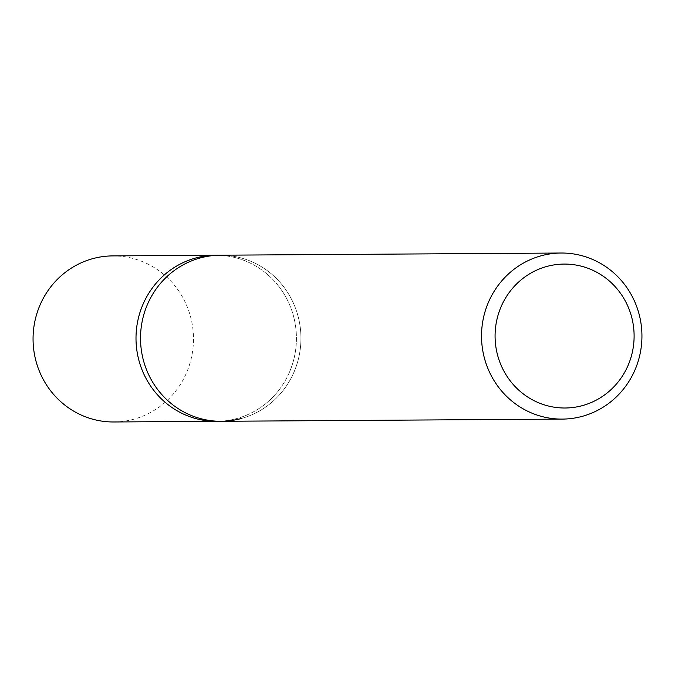 <?xml version="1.0" encoding="UTF-8"?>
<svg xmlns="http://www.w3.org/2000/svg" width="675" height="675" viewBox="0 0 675 675"><rect width="100%" height="100%" fill="white"/><g stroke="black" fill="none" stroke-linecap="round" stroke-linejoin="round"><path stroke-width="0.51" stroke-dasharray="3.38 2.53" d="M241.059 418.584A83.042 80.207 -90.4 0 0 300.248 327.4A83.042 80.207 -90.4 0 0 220.193 255.209A83.042 80.207 -90.4 0 1 300.248 327.4A83.042 80.207 -90.4 0 1 241.059 418.584A83.042 80.207 -90.4 0 1 221.265 421.293M216.751 421.318A83.042 80.207 89.6 0 0 236.545 418.618A83.042 80.207 89.6 0 0 295.734 327.434A83.042 80.207 89.6 0 0 215.679 255.243A83.042 80.207 89.6 0 1 295.734 327.434A83.042 80.207 89.6 0 1 236.545 418.618A83.042 80.207 89.6 0 1 216.751 421.318M113.805 421.976A83.042 80.207 89.6 0 0 133.599 419.276A83.042 80.207 89.6 0 0 192.788 328.092A83.042 80.207 89.6 0 0 112.733 255.901"/><path stroke-width="1.01" d="M541.401 255.724A83.042 80.207 89.6 0 0 482.212 346.908A83.042 80.207 89.6 0 0 562.267 419.099A83.042 80.207 89.6 0 0 582.061 416.399A83.042 80.207 89.6 0 0 641.25 325.215A83.042 80.207 89.6 0 0 561.195 253.024A83.042 80.207 89.6 0 0 541.401 255.724M241.059 418.584A83.042 80.207 -90.4 0 1 221.265 421.293A83.042 80.207 -90.4 0 1 141.21 349.102A83.042 80.207 -90.4 0 1 200.399 257.909A83.042 80.207 -90.4 0 1 220.193 255.209L215.679 255.243A83.042 80.207 89.6 0 0 195.885 257.943A83.042 80.207 89.6 0 0 136.696 349.127A83.042 80.207 89.6 0 0 216.751 421.318L113.805 421.976A83.042 80.207 89.6 0 1 33.75 349.785A83.042 80.207 89.6 0 1 92.939 258.601A83.042 80.207 89.6 0 1 112.733 255.901L215.679 255.243A83.042 80.207 89.6 0 0 195.885 257.943A83.042 80.207 89.6 0 0 136.696 349.127A83.042 80.207 89.6 0 0 216.751 421.318L221.265 421.293A83.042 80.207 -90.4 0 1 141.21 349.102A83.042 80.207 -90.4 0 1 200.399 257.909A83.042 80.207 -90.4 0 1 220.193 255.209L561.195 253.024M582.213 405.667A71.972 69.517 -90.4 0 1 497.348 354.248A71.972 69.517 -90.4 0 1 546.978 266.414A71.972 69.517 -90.4 0 1 631.842 317.832A71.972 69.517 -90.4 0 1 582.213 405.667M562.267 419.099L221.265 421.293"/></g></svg>
